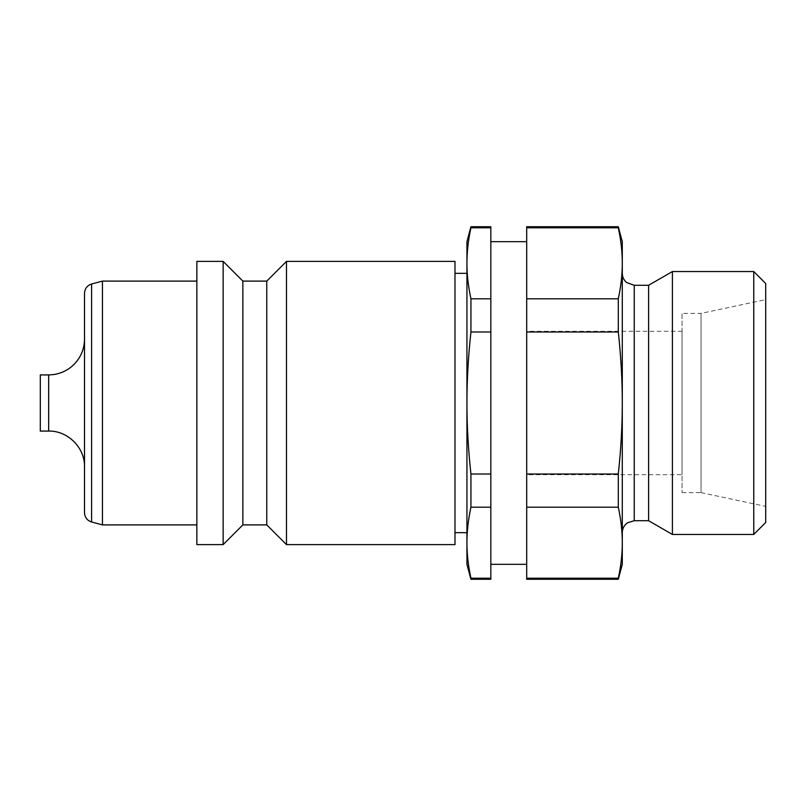 <?xml version="1.0" encoding="UTF-8"?>
<svg xmlns="http://www.w3.org/2000/svg" width="806" height="806" viewBox="0 0 806 806"><rect width="100%" height="100%" fill="white"/><g stroke="black" fill="none" stroke-linecap="round" stroke-linejoin="round"><path stroke-width="0.6" stroke-dasharray="4.03 3.02" d="M40.3 374.921L40.3 431.079M84.519 293.243L84.519 512.757M102.443 281.103L102.443 524.897M196.855 281.103L196.855 524.897L196.855 281.103M223.141 261.386L223.141 544.614M196.855 261.386L196.855 544.614M242.858 281.103L242.858 524.897M266.766 281.103L266.766 524.897M286.483 261.386L286.483 544.614M454.987 261.386L454.987 544.614M466.936 273.335L466.936 532.665L466.936 273.335M454.987 273.335L454.987 532.665L454.987 273.335M618.293 226.728L618.293 227.776L526.691 227.776L526.691 474.019L618.293 474.019C620.973 449.285 622.313 425.608 622.292 403L622.292 532.665L622.292 403C622.313 380.392 620.973 356.715 618.293 331.981L526.691 331.981L526.691 579.272M648.608 285.284L648.608 520.716M672.406 271.541L672.406 534.459M753.751 271.541L753.751 534.459M765.7 283.49L765.7 522.51M682.047 492.627L701.039 492.627L701.039 313.373L682.047 313.373L682.047 492.627L682.047 313.373M701.039 492.627L765.7 506.37L765.7 299.63L701.039 313.373L701.039 492.627M526.691 474.704L526.691 331.296L526.691 474.704L682.047 474.704L682.047 331.296L526.691 331.296M526.691 578.224L618.293 578.224L618.293 579.272M526.691 226.728L526.691 227.776M618.293 578.224C620.973 565.862 622.313 554.024 622.292 542.72L622.292 564.331M622.292 241.669L622.292 263.28C622.313 251.976 620.973 240.138 618.293 227.776M490.834 226.728L490.834 227.776L470.936 227.776C468.256 240.138 466.916 251.976 466.936 263.28C466.916 274.584 468.256 286.422 470.936 298.794L490.834 298.794L490.834 564.331L490.834 507.206L470.936 507.206C468.256 519.578 466.916 531.416 466.936 542.72L466.936 564.331M470.936 226.728L470.936 227.776M466.936 241.669L466.936 403C466.916 425.608 468.256 449.285 470.936 474.019L490.834 474.019L490.834 331.981L470.936 331.981C468.256 356.715 466.916 380.392 466.936 403L466.936 542.72C466.916 554.024 468.256 565.862 470.936 578.224L470.936 579.272M470.936 578.224L490.834 578.224L490.834 579.272M622.292 542.72C622.313 531.416 620.973 519.578 618.293 507.206L526.691 507.206L526.691 263.28L526.691 298.794L618.293 298.794C620.973 286.422 622.313 274.584 622.292 263.28L622.292 542.72M490.834 578.224L490.834 227.776M470.936 298.794L470.936 331.981M470.936 474.019L470.936 507.206M490.834 474.019L490.834 507.206M490.834 298.794L490.834 331.981M526.691 298.794L526.691 331.981M526.691 474.019L526.691 507.206M618.293 298.794L618.293 331.981M618.293 474.019L618.293 507.206M682.047 331.296L682.047 474.704M765.7 299.63L765.7 506.37M622.292 403L622.292 273.335L622.292 403M84.519 339.064L84.519 403L84.519 339.064M48.662 374.921L48.662 431.079M91.602 284.004L91.602 521.996M634.241 285.284L634.241 520.716"/><path stroke-width="1.21" d="M48.662 374.921L40.3 374.921L40.3 431.079L48.662 431.079L48.662 374.921L53.438 374.599C64.339 372.916 72.842 367.476 78.938 358.277C82.615 352.403 84.479 345.996 84.519 339.064M196.855 524.897L102.443 524.897L91.602 521.996C87.159 520.505 84.801 517.432 84.519 512.757L84.519 293.243C84.801 288.568 87.159 285.495 91.602 284.004L102.443 281.103L196.855 281.103M223.141 261.386L196.855 261.386L196.855 544.614L223.141 544.614L242.858 524.897L266.766 524.897L286.483 544.614L454.987 544.614L454.987 261.386L286.483 261.386L266.766 281.103L242.858 281.103L223.141 261.386L223.141 544.614M466.936 273.335L454.987 273.335M454.987 532.665L466.936 532.665M634.241 285.284L634.241 520.716L648.608 520.716L672.406 534.459L753.751 534.459L765.7 522.51L765.7 283.49L753.751 271.541L672.406 271.541L648.608 285.284L634.241 285.284L626.625 282.543C623.814 280.115 622.373 277.052 622.292 273.335M526.691 578.224L526.691 579.272L618.293 579.272L622.292 564.331L622.292 542.72C622.313 554.024 620.973 565.862 618.293 578.224L526.691 578.224L526.691 507.206L618.293 507.206C620.973 519.578 622.313 531.416 622.292 542.72L622.292 403C622.313 425.608 620.973 449.285 618.293 474.019L526.691 474.019L526.691 331.981L618.293 331.981C620.973 356.715 622.313 380.392 622.292 403L622.292 263.28C622.313 274.584 620.973 286.422 618.293 298.794L526.691 298.794L526.691 227.776L618.293 227.776C620.973 240.138 622.313 251.976 622.292 263.28L622.292 241.669L618.293 226.728L526.691 226.728L526.691 227.776M526.691 241.669L490.834 241.669M490.834 564.331L526.691 564.331M490.834 227.776L490.834 226.728L470.936 226.728L466.936 241.669L466.936 263.28C466.916 251.976 468.256 240.138 470.936 227.776L490.834 227.776L490.834 298.794L470.936 298.794C468.256 286.422 466.916 274.584 466.936 263.28L466.936 403C466.916 380.392 468.256 356.715 470.936 331.981L490.834 331.981L490.834 474.019L470.936 474.019C468.256 449.285 466.916 425.608 466.936 403L466.936 542.72C466.916 531.416 468.256 519.578 470.936 507.206L490.834 507.206L490.834 578.224L470.936 578.224C468.256 565.862 466.916 554.024 466.936 542.72L466.936 564.331L470.936 579.272L490.834 579.272L490.834 578.224M470.936 227.776L470.936 226.728M470.936 579.272L470.936 578.224M470.936 331.981L470.936 298.794M470.936 507.206L470.936 474.019M490.834 507.206L490.834 474.019M490.834 331.981L490.834 298.794M526.691 331.981L526.691 298.794M526.691 507.206L526.691 474.019M618.293 227.776L618.293 226.728M618.293 579.272L618.293 578.224M618.293 331.981L618.293 298.794M753.751 534.459L753.751 271.541M672.406 534.459L672.406 271.541M648.608 520.716L648.608 285.284M618.293 507.206L618.293 474.019M286.483 544.614L286.483 261.386M266.766 524.897L266.766 281.103M242.858 524.897L242.858 281.103M102.443 524.897L102.443 281.103M91.602 521.996L91.602 284.004M48.662 431.079C67.825 430.585 85.013 447.773 84.519 466.936M634.241 520.716L627.531 522.782C624.146 525.21 622.403 528.504 622.292 532.665"/></g></svg>
